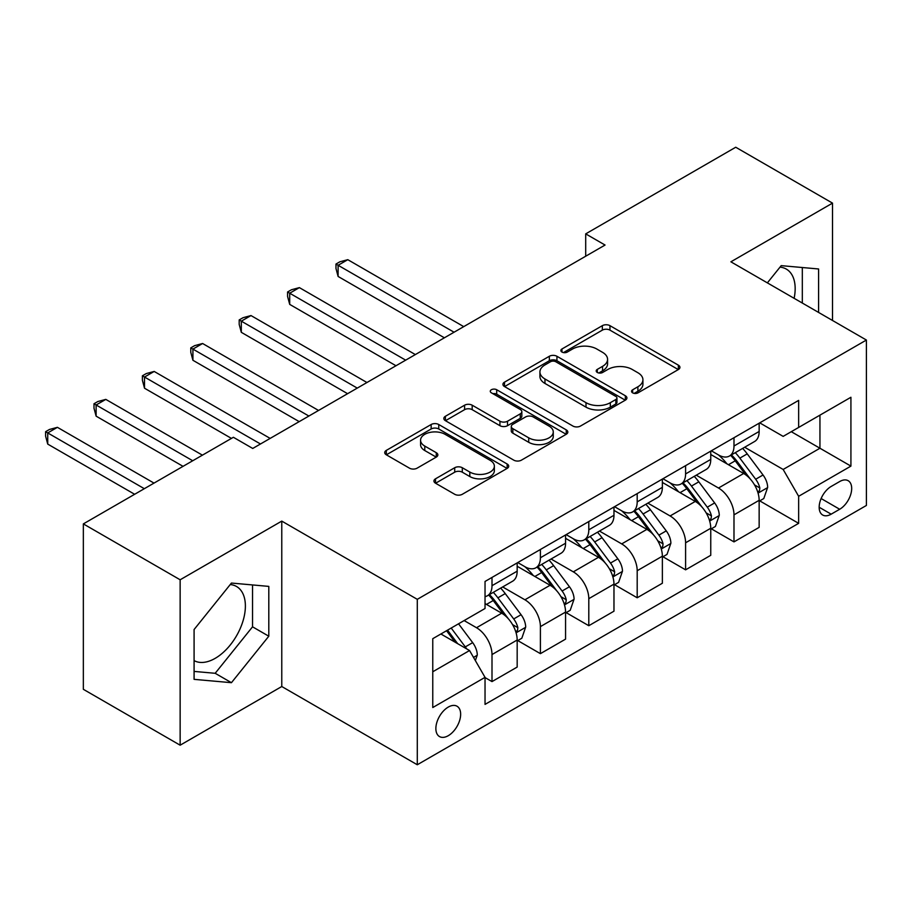 <?xml version="1.0" encoding="UTF-8"?>
<svg xmlns="http://www.w3.org/2000/svg" width="912" height="912" viewBox="0 0 912 912"><rect width="100%" height="100%" fill="white"/><g stroke="black" fill="none" stroke-linecap="round" stroke-linejoin="round"><path stroke-width="1.37" d="M632.654 392.855A3.762 2.177 0 0 0 637.978 392.855L678.357 369.554A5.369 3.101 0 0 0 679.93 367.354A5.369 3.101 0 0 0 678.357 365.165L609.957 325.664A5.369 3.101 0 0 0 602.353 325.664L561.974 348.977A3.762 2.177 0 0 0 560.869 350.516A3.762 2.177 0 0 0 561.974 352.055A3.762 2.177 0 0 0 567.298 352.055L572.519 349.034A17.203 9.929 0 0 1 596.836 349.034L602.536 352.328A17.203 9.929 0 0 1 607.574 359.351A17.203 9.929 0 0 1 602.536 366.362L597.314 369.383A3.762 2.177 0 0 0 596.209 370.922A3.762 2.177 0 0 0 597.314 372.461A3.762 2.177 0 0 0 602.638 372.461L607.859 369.44A17.203 9.929 0 0 1 632.187 369.44L637.887 372.734A17.203 9.929 0 0 1 642.926 379.745A17.203 9.929 0 0 1 637.887 386.768L632.654 389.789A3.762 2.177 0 0 0 631.56 391.328A3.762 2.177 0 0 0 632.654 392.855L632.654 389.789M194.085 660.607A42.704 24.658 120 0 0 215.175 658.35A42.704 24.658 120 0 0 243.082 620.719A42.704 24.658 120 0 0 236.539 586.496A42.704 24.658 120 0 0 230.234 584.558M448.259 735.699A17.522 10.112 120 0 0 459.705 720.252A17.522 10.112 120 0 0 457.015 706.219A17.522 10.112 120 0 0 448.259 707.085A17.522 10.112 120 0 0 436.814 722.521A17.522 10.112 120 0 0 439.493 736.565A17.522 10.112 120 0 0 448.259 735.699M780.011 267.148A42.704 24.658 -60 0 1 786.315 269.086A42.704 24.658 -60 0 1 794.124 298.315M435.514 478.811A5.369 3.101 0 0 0 433.941 481.012A5.369 3.101 0 0 0 435.514 483.2L454.712 494.281A5.369 3.101 0 0 0 462.304 494.281L507.152 468.392A5.369 3.101 0 0 0 508.725 466.203A5.369 3.101 0 0 0 507.152 464.003L438.752 424.513A5.369 3.101 0 0 0 431.148 424.513L386.3 450.403A5.369 3.101 0 0 0 384.727 452.591A5.369 3.101 0 0 0 386.3 454.792L409.488 468.175A5.369 3.101 0 0 0 417.08 468.175L436.278 457.094A5.369 3.101 0 0 0 437.851 454.894A5.369 3.101 0 0 0 436.278 452.705L424.775 446.071A14.375 8.299 0 0 1 420.569 440.2A14.375 8.299 0 0 1 429.449 432.527A14.375 8.299 0 0 1 445.113 434.329L490.143 460.332A14.375 8.299 0 0 1 494.361 466.203A14.375 8.299 0 0 1 485.48 473.864A14.375 8.299 0 0 1 469.817 472.063L462.304 467.731A5.369 3.101 0 0 0 454.712 467.731L435.514 478.811L435.514 483.2M281.774 521.105L180.143 579.781L83.345 523.898L83.345 689.312L180.143 745.195L281.774 686.519L417.286 764.758L417.286 599.332L281.774 521.105L281.774 686.519M832.519 320.488L832.519 203.125L730.888 261.812L866.4 340.039L417.286 599.332M832.519 203.125L735.733 147.242L585.698 233.871L585.698 256.215M83.345 523.898L233.381 437.281L252.738 448.453L605.055 245.043L585.698 233.871M572.896 426.041A5.369 3.101 0 0 0 580.499 426.041L625.347 400.151A5.369 3.101 0 0 0 626.92 397.963A5.369 3.101 0 0 0 625.347 395.762L556.936 356.273A5.369 3.101 0 0 0 549.332 356.273L504.496 382.162A5.369 3.101 0 0 0 502.922 384.362A5.369 3.101 0 0 0 504.496 386.551L572.896 426.041M492.879 393.676A3.762 2.177 0 0 1 496.698 394.201L496.698 389.732L566.249 429.883A5.369 3.101 0 0 1 567.823 432.083A5.369 3.101 0 0 1 566.249 434.272L521.402 460.161A5.369 3.101 0 0 1 513.798 460.161L445.398 420.671L445.398 416.282A5.369 3.101 0 0 0 443.825 418.471A5.369 3.101 0 0 0 445.398 420.671M445.398 416.282L464.584 405.202A5.369 3.101 0 0 1 472.188 405.202L499.936 421.219A5.369 3.101 0 0 0 507.528 421.219L520.262 413.866A5.369 3.101 0 0 0 521.835 411.677A5.369 3.101 0 0 0 520.262 409.477L491.386 392.81A3.762 2.177 0 0 1 490.28 391.271A3.762 2.177 0 0 1 492.605 389.264A3.762 2.177 0 0 1 496.698 389.732M839.69 481.536L831.163 486.461A16.975 9.804 120 0 0 820.082 501.418A16.975 9.804 120 0 0 822.681 515.018A16.975 9.804 120 0 0 831.163 514.174L839.69 509.261A16.975 9.804 120 0 0 850.771 494.304A16.975 9.804 120 0 0 848.171 480.704A16.975 9.804 120 0 0 839.69 481.536M417.286 764.758L866.4 505.453L866.4 340.039M759.73 422.86L783.157 436.381L798.65 427.443L798.65 400.391L485.036 581.457L485.036 608.498L432.767 638.685L432.767 707.53L485.036 677.354L485.036 704.395L798.65 523.34L798.65 496.288L783.157 469.463L744.659 447.245M798.65 427.443L850.919 397.267L850.919 466.112L798.65 496.288M180.143 579.781L180.143 745.195M791.285 431.695L819.945 448.237L819.945 415.154L850.919 397.267M783.157 469.463L819.945 448.237L850.919 466.112M432.767 671.768L469.555 650.53L440.895 633.988M485.036 677.57L492.001 681.595L492.001 654.554A21.899 12.643 -120 0 0 476.52 627.73L464.128 620.57M492.001 681.595L517.172 667.071L517.172 640.019A21.899 12.643 -120 0 0 501.691 613.195L485.036 603.584M517.754 640.577L540.406 653.653L540.406 626.612A21.899 12.643 -120 0 0 524.913 599.788L502.683 586.952M540.406 653.653L565.565 639.13L565.565 612.077A21.899 12.643 -120 0 0 550.084 585.253L517.172 566.261M566.147 612.636L588.799 625.712L588.799 598.671A21.899 12.643 -120 0 0 573.317 571.847L551.076 559.01M588.799 625.712L613.97 611.188L613.97 584.136A21.899 12.643 -120 0 0 598.477 557.312L565.565 538.319M614.551 584.695L637.192 597.77L637.192 570.73A21.899 12.643 -120 0 0 621.71 543.905L599.469 531.069M637.192 597.77L662.363 583.247L662.363 556.195A21.899 12.643 -120 0 0 646.87 529.37L613.97 510.378M662.944 556.753L685.596 569.829L685.596 542.788A21.899 12.643 -120 0 0 670.103 515.964L647.873 503.128M685.596 569.829L710.756 555.305L710.756 528.253A21.899 12.643 -120 0 0 695.275 501.429L662.363 482.437M711.337 528.812L733.989 541.888L733.989 514.847A21.899 12.643 -120 0 0 718.496 488.023L696.266 475.186M733.989 541.888L759.149 527.364L759.149 500.312A21.899 12.643 -120 0 0 743.668 473.488L710.756 454.495M711.337 450.802L718.496 454.94A21.899 12.643 -120 0 0 729.452 456.023A21.899 12.643 -120 0 0 733.989 446.002L733.989 437.726M662.944 478.743L670.103 482.881A21.899 12.643 -120 0 0 681.059 483.964A21.899 12.643 -120 0 0 685.596 473.932L685.596 465.667M614.54 506.684L621.71 510.823A21.899 12.643 -120 0 0 632.654 511.906A21.899 12.643 -120 0 0 637.192 501.874L637.192 493.609M566.147 534.626L573.317 538.764A21.899 12.643 -120 0 0 584.261 539.847A21.899 12.643 -120 0 0 588.799 529.815L588.799 521.55M517.754 562.567L524.913 566.705A21.899 12.643 -120 0 0 535.868 567.788A21.899 12.643 -120 0 0 540.406 557.756L540.406 549.491M759.73 500.87L798.65 523.34M729.452 456.023L754.623 441.488A21.899 12.643 -120 0 0 759.149 431.467L759.149 423.191M681.059 483.964L706.219 469.429A21.899 12.643 -120 0 0 710.756 459.409L710.756 451.132M632.654 511.906L657.826 497.371A21.899 12.643 -120 0 0 662.363 487.35L662.363 479.074M584.261 539.847L609.433 525.312A21.899 12.643 -120 0 0 613.97 515.291L613.97 507.015M535.868 567.788L561.028 553.253A21.899 12.643 -120 0 0 565.565 543.233L565.565 534.956M485.036 596.619A21.899 12.643 -120 0 0 487.475 595.73L512.635 581.195A21.899 12.643 -120 0 0 517.172 571.174L517.172 562.898M487.475 595.73A21.899 12.643 -120 0 0 492.001 585.698L492.001 577.433M469.555 650.53L485.036 677.354M818.588 312.44L818.588 268.972L781.219 265.643L767.368 282.868M194.085 679.349L231.443 682.689L268.801 636.211L268.801 586.393L231.443 583.053L194.085 629.531L194.085 679.349M802.321 303.046L802.321 267.524M194.085 671.414L215.175 673.295L252.544 626.818L252.544 584.934M252.544 626.818L268.801 636.211M215.175 673.295L231.443 682.689M634.159 393.391L637.887 391.248A17.203 9.929 0 0 0 642.926 384.226L642.926 379.745M607.574 359.351L607.574 363.82A17.203 9.929 0 0 1 602.536 370.842L598.819 372.985M678.289 369.588L609.957 330.133A5.369 3.101 0 0 0 602.353 330.133L563.479 352.579M625.267 400.197L556.936 360.742A5.369 3.101 0 0 0 549.332 360.742L504.564 386.597M615.839 399.502A3.762 2.177 0 0 0 616.945 397.963A3.762 2.177 0 0 0 615.839 396.424L555.796 361.756A3.762 2.177 0 0 0 550.472 361.756L544.966 364.937A17.203 9.929 0 0 0 539.927 371.959A17.203 9.929 0 0 0 544.966 378.982L586.006 402.682A17.203 9.929 0 0 0 610.333 402.682L615.839 399.502L615.839 403.97A3.762 2.177 0 0 0 616.945 402.431L616.945 397.963M539.927 371.959L539.927 376.428A17.203 9.929 0 0 0 544.966 383.45L544.966 378.982M615.839 403.97L610.333 407.151A17.203 9.929 0 0 1 586.006 407.151L544.966 383.45M445.466 420.717L464.584 409.67L464.584 405.202M521.835 411.677L521.835 416.146A5.369 3.101 0 0 1 520.262 418.334L507.528 425.687A5.369 3.101 0 0 1 499.936 425.687L472.188 409.67A5.369 3.101 0 0 0 464.584 409.67M496.698 394.201L566.181 434.317M528.721 437.84A14.375 8.299 0 0 0 544.384 439.641A14.375 8.299 0 0 0 553.265 431.969A14.375 8.299 0 0 0 549.047 426.098L533.189 416.944A5.369 3.101 0 0 0 525.586 416.944L512.852 424.297A5.369 3.101 0 0 0 511.279 426.485A5.369 3.101 0 0 0 512.852 428.674L528.721 437.84L528.721 442.309A14.375 8.299 0 0 0 544.384 444.11A14.375 8.299 0 0 0 553.265 436.438L553.265 431.969M511.279 426.485L511.279 430.954A5.369 3.101 0 0 0 512.852 433.154L512.852 428.674M528.721 442.309L512.852 433.154M494.361 466.203L494.361 470.672A14.375 8.299 0 0 1 485.48 478.333A14.375 8.299 0 0 1 469.817 476.543L462.304 472.199A5.369 3.101 0 0 0 454.712 472.199L435.583 483.246M420.569 440.2L420.569 444.668A14.375 8.299 0 0 0 424.775 450.539L424.775 446.071M436.21 457.129L424.775 450.539M507.083 468.437L438.752 428.982A5.369 3.101 0 0 0 431.148 428.982L386.369 454.826M759.149 501.212L763.8 498.522L767.665 487.35A14.512 8.379 -120 0 0 763.036 474.992L747.224 453.88A41.884 24.179 -120 0 0 742.653 448.408M726.921 463.82A41.884 24.179 -120 0 0 718.337 454.849M757.826 492.32L759.525 490.496L759.833 487.966A14.512 8.379 -120 0 0 755.683 479.245L739.86 458.12A41.884 24.179 -120 0 0 735.289 452.648M731.401 454.906A34.77 20.075 60 0 1 737.101 461.392L750.485 479.256M463.741 326.633L347.791 259.681L338.101 265.278L338.101 276.45L444.383 337.805M730.649 455.327A41.884 24.179 60 0 1 735.22 460.811L745.731 474.844M338.101 276.45L335.981 268.516L335.981 264.047L454.062 332.219M335.981 264.047L339.845 261.812L347.791 259.681M710.756 529.154L715.407 526.463L719.272 515.291A14.512 8.379 -120 0 0 714.643 502.934L698.82 481.821A41.884 24.179 -120 0 0 694.249 476.349M678.517 491.762A41.884 24.179 -120 0 0 669.944 482.79M709.433 520.262L711.121 518.438L711.44 515.907A14.512 8.379 -120 0 0 707.29 507.186L691.467 486.062A41.884 24.179 -120 0 0 686.896 480.59M682.997 482.847A34.77 20.075 60 0 1 688.708 489.334L702.092 507.197M415.348 354.574L299.387 287.622L289.708 293.219L289.708 304.391L395.99 365.746M682.256 483.269A41.884 24.179 60 0 1 686.827 488.752L697.338 502.786M289.708 304.391L287.576 296.457L287.576 291.988L405.669 360.16M287.576 291.988L291.452 289.754L299.387 287.622M662.363 557.095L667.003 554.405L670.879 543.233A14.512 8.379 -120 0 0 666.25 530.875L650.427 509.762A41.884 24.179 -120 0 0 645.856 504.29M630.124 519.703A41.884 24.179 -120 0 0 621.551 510.731M661.04 548.203L662.728 546.379L663.047 543.848A14.512 8.379 -120 0 0 658.886 535.127L643.074 514.003A41.884 24.179 -120 0 0 638.503 508.531M634.604 510.788A34.77 20.075 60 0 1 640.315 517.275L653.699 535.139M366.955 382.516L250.994 315.563L241.315 321.161L241.315 332.333L347.586 393.688M633.851 511.21A41.884 24.179 60 0 1 638.423 516.694L648.945 530.727M241.315 332.333L239.183 324.398L239.183 319.93L357.265 388.102M239.183 319.93L243.059 317.695L250.994 315.563M613.97 585.037L618.61 582.346L622.486 571.174A14.512 8.379 -120 0 0 617.846 558.817L602.034 537.704A41.884 24.179 -120 0 0 597.463 532.232M581.731 547.645A41.884 24.179 -120 0 0 573.158 538.673M612.647 576.145L614.335 574.321L614.642 571.79A14.512 8.379 -120 0 0 610.493 563.069L594.67 541.945A41.884 24.179 -120 0 0 590.11 536.473M586.211 538.73A34.77 20.075 60 0 1 591.911 545.216L605.306 563.08M318.55 410.457L202.601 343.505L192.922 349.102L192.922 360.274L299.193 421.629M585.458 539.152A41.884 24.179 60 0 1 590.03 544.635L600.552 558.668M192.922 360.274L190.79 352.34L190.79 347.871L308.872 416.043M190.79 347.871L194.655 345.637L202.601 343.505M565.565 612.978L570.217 610.288L574.081 599.116A14.512 8.379 -120 0 0 569.453 586.758L553.63 565.645A41.884 24.179 -120 0 0 549.07 560.173M533.326 575.586A41.884 24.179 -120 0 0 524.753 566.614M564.243 604.086L565.93 602.262L566.249 599.731A14.512 8.379 -120 0 0 562.1 591.01L546.277 569.886A41.884 24.179 -120 0 0 541.705 564.414M537.806 566.671A34.77 20.075 60 0 1 543.518 573.158L556.901 591.022M270.157 438.398L154.196 371.446L144.518 377.044L144.518 388.216L231.443 438.398M537.065 567.093A41.884 24.179 60 0 1 541.637 572.576L552.148 586.61M144.518 388.216L142.397 380.281L142.397 375.812L260.479 443.984M142.397 375.812L146.262 373.578L154.196 371.446M517.172 640.919L521.824 638.229L525.688 627.057A14.512 8.379 -120 0 0 521.06 614.699L505.237 593.587A41.884 24.179 -120 0 0 500.665 588.115M515.85 632.027L517.537 630.203L517.856 627.673A14.512 8.379 -120 0 0 513.707 618.952L497.884 597.827A41.884 24.179 -120 0 0 493.312 592.355M489.413 594.613A34.77 20.075 60 0 1 495.125 601.099L508.508 618.963M202.407 455.156L105.803 399.388L96.125 404.985L96.125 416.157L183.038 466.34M488.661 595.034A41.884 24.179 60 0 1 493.232 600.518L503.755 614.551M96.125 416.157L93.993 408.223L93.993 403.754L192.728 460.754M93.993 403.754L97.869 401.519L105.803 399.388M475.357 660.584L477.295 654.998A14.512 8.379 -120 0 0 472.667 642.641L458.542 623.797M154.003 483.098L57.41 427.329L47.732 432.926L47.732 444.098L134.645 494.281M466.625 648.842A14.512 8.379 -120 0 0 465.302 646.893L451.189 628.049M447.553 630.146L457.699 643.69M446.538 630.728L455.145 642.208M47.732 444.098L45.6 436.164L45.6 431.695L144.324 488.695M45.6 431.695L49.476 429.461L57.41 427.329M476.52 627.73L501.691 613.195M524.913 599.788L550.084 585.253M573.317 571.847L598.477 557.312M621.71 543.905L646.87 529.37M670.103 515.964L695.275 501.429M718.496 488.023L743.668 473.488M733.989 446.002L759.149 431.467M733.989 514.847L759.149 500.312M685.596 542.788L710.756 528.253M685.596 473.932L710.756 459.409M637.192 570.73L662.363 556.195M637.192 501.874L662.363 487.35M588.799 598.671L613.97 584.136M588.799 529.815L613.97 515.291M540.406 626.612L565.565 612.077M540.406 557.756L565.565 543.233M492.001 654.554L517.172 640.019M492.001 585.698L517.172 571.174M821.119 498.533L839.69 509.261M819.17 507.243L831.163 514.174M637.887 391.248L637.887 386.768M597.314 372.461L597.314 369.383M602.536 370.842L602.536 366.362M561.974 352.055L561.974 348.977M602.353 330.133L602.353 325.664M609.957 330.133L609.957 325.664M678.357 369.554L678.357 365.165M504.496 386.551L504.496 382.162M549.332 360.742L549.332 356.273M556.936 360.742L556.936 356.273M625.347 400.151L625.347 395.762M586.006 407.151L586.006 402.682M610.333 407.151L610.333 402.682M472.188 409.67L472.188 405.202M499.936 425.687L499.936 421.219M507.528 425.687L507.528 421.219M520.262 418.334L520.262 413.866M566.249 434.272L566.249 429.883M454.712 472.199L454.712 467.731M462.304 472.199L462.304 467.731M469.817 476.543L469.817 472.063M436.278 457.094L436.278 452.705M386.3 454.792L386.3 450.403M431.148 428.982L431.148 424.513M438.752 428.982L438.752 424.513M507.152 468.392L507.152 464.003M758.066 493.118L767.573 487.635M739.86 458.12L747.224 453.88M728.46 464.71L735.22 460.811M755.683 479.245L763.036 474.992M754.532 484.91L759.833 487.966M709.673 521.06L719.18 515.576M691.467 486.062L698.82 481.821M680.056 492.651L686.827 488.752M707.29 507.186L714.643 502.934M706.139 512.852L711.44 515.907M661.28 549.001L670.787 543.518M643.074 514.003L650.427 509.762M631.663 520.592L638.423 516.694M658.886 535.127L666.25 530.875M657.746 540.793L663.047 543.848M612.887 576.943L622.383 571.459M594.67 541.945L602.034 537.704M583.27 548.534L590.03 544.635M610.493 563.069L617.846 558.817M609.341 568.735L614.642 571.79M564.482 604.884L573.99 599.401M546.277 569.886L553.63 565.645M534.877 576.475L541.637 572.576M562.1 591.01L569.453 586.758M560.948 596.676L566.249 599.731M516.089 632.825L525.597 627.342M497.884 597.827L505.237 593.587M486.472 604.417L493.232 600.518M513.707 618.952L521.06 614.699M512.555 624.617L517.856 627.673M473.522 657.404L477.193 655.283M465.302 646.893L472.667 642.641"/></g></svg>
